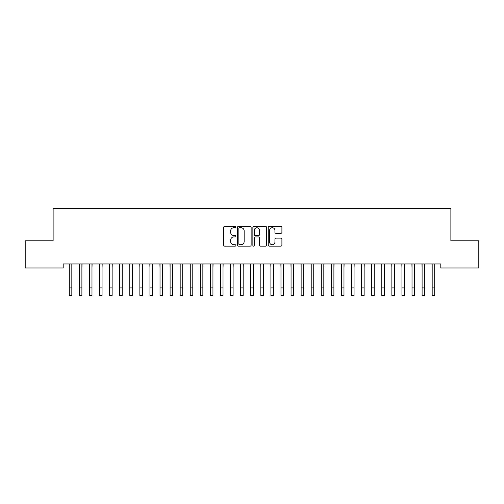 <?xml version="1.0" encoding="UTF-8"?>
<svg xmlns="http://www.w3.org/2000/svg" width="504" height="504" viewBox="0 0 504 504"><rect width="100%" height="100%" fill="white"/><g stroke="black" fill="none" stroke-linecap="round" stroke-linejoin="round"><path stroke-width="0.76" d="M235.872 227.039A0.693 0.693 0 0 0 235.179 226.346L224.664 226.346A0.989 0.989 0 0 0 223.675 227.336L223.675 245.146A0.989 0.989 0 0 0 224.664 246.135L235.179 246.135A0.693 0.693 0 0 0 235.872 245.442A0.693 0.693 0 0 0 235.179 244.749L233.818 244.749A3.169 3.169 0 0 1 230.656 241.58L230.656 240.099A3.169 3.169 0 0 1 233.818 236.93L235.179 236.93A0.693 0.693 0 0 0 235.872 236.237A0.693 0.693 0 0 0 235.179 235.544L233.818 235.544A3.169 3.169 0 0 1 230.656 232.382L230.656 230.895A3.169 3.169 0 0 1 233.818 227.732L235.179 227.732A0.693 0.693 0 0 0 235.872 227.039M280.917 233.321A0.989 0.989 0 0 0 281.906 232.331L281.906 227.336A0.989 0.989 0 0 0 280.917 226.346L269.243 226.346A0.989 0.989 0 0 0 268.254 227.336L268.254 245.146A0.989 0.989 0 0 0 269.243 246.135L280.917 246.135A0.989 0.989 0 0 0 281.906 245.146L281.906 239.11A0.989 0.989 0 0 0 280.917 238.121L275.921 238.121A0.989 0.989 0 0 0 274.932 239.11L274.932 242.103A2.646 2.646 0 0 1 272.286 244.749A2.646 2.646 0 0 1 269.634 242.103L269.634 230.378A2.646 2.646 0 0 1 272.286 227.732A2.646 2.646 0 0 1 274.932 230.378L274.932 232.331A0.989 0.989 0 0 0 275.921 233.321L280.917 233.321M440.798 263.957L63.202 263.957L63.202 267.989L25.2 267.989L25.2 240.773L53.122 240.773L53.122 208.517L450.878 208.517L450.878 240.773L478.8 240.773L478.8 267.989L440.798 267.989L440.798 263.957M251.137 227.336A0.989 0.989 0 0 0 250.148 226.346L238.468 226.346A0.989 0.989 0 0 0 237.478 227.336L237.478 245.146A0.989 0.989 0 0 0 238.468 246.135L250.148 246.135A0.989 0.989 0 0 0 251.137 245.146L251.137 227.336M253.852 226.346L265.532 226.346A0.989 0.989 0 0 1 266.522 227.336L266.522 245.146A0.989 0.989 0 0 1 265.532 246.135L260.536 246.135A0.989 0.989 0 0 1 259.547 245.146L259.547 237.919A0.989 0.989 0 0 0 258.552 236.93L255.238 236.93A0.989 0.989 0 0 0 254.249 237.919L254.249 245.442A0.693 0.693 0 0 1 253.556 246.135A0.693 0.693 0 0 1 252.863 245.442L252.863 227.336A0.989 0.989 0 0 1 253.852 226.346M239.558 227.732A0.693 0.693 0 0 0 238.864 228.425L238.864 244.056A0.693 0.693 0 0 0 239.558 244.749L240.994 244.749A3.169 3.169 0 0 0 244.157 241.58L244.157 230.895A3.169 3.169 0 0 0 240.994 227.732L239.558 227.732M259.547 230.429A2.646 2.646 0 0 0 256.895 227.783A2.646 2.646 0 0 0 254.249 230.429L254.249 234.555A0.989 0.989 0 0 0 255.238 235.544L258.552 235.544A0.989 0.989 0 0 0 259.547 234.555L259.547 230.429M71.82 267.763L71.946 263.957M69.3 267.763L69.174 263.957M69.3 287.923L71.82 287.923L71.82 295.483L69.3 295.483L69.3 264.279M71.82 287.923L71.82 264.279M81.9 267.763L82.026 263.957M79.38 267.763L79.254 263.957M91.98 267.763L92.106 263.957M89.46 267.763L89.334 263.957M79.38 295.483L81.9 295.483L79.38 295.483L79.38 264.279M81.9 295.483L81.9 264.279M89.46 295.483L91.98 295.483L89.46 295.483L89.46 264.279M91.98 295.483L91.98 264.279M102.06 267.763L102.186 263.957M99.54 267.763L99.414 263.957M112.14 267.763L112.266 263.957M109.62 267.763L109.494 263.957M99.54 295.483L102.06 295.483L99.54 295.483L99.54 264.279M102.06 295.483L102.06 264.279M109.62 295.483L112.14 295.483L109.62 295.483L109.62 264.279M112.14 295.483L112.14 264.279M122.22 267.763L122.346 263.957M119.7 267.763L119.574 263.957M119.7 295.483L122.22 295.483L119.7 295.483L119.7 264.279M122.22 295.483L122.22 264.279M132.3 267.763L132.426 263.957M129.78 267.763L129.654 263.957M129.78 295.483L132.3 295.483L129.78 295.483L129.78 264.279M132.3 295.483L132.3 264.279M142.38 267.763L142.506 263.957M139.86 267.763L139.734 263.957M139.86 295.483L142.38 295.483L139.86 295.483L139.86 264.279M142.38 295.483L142.38 264.279M152.46 267.763L152.586 263.957M149.94 267.763L149.814 263.957M149.94 295.483L152.46 295.483L149.94 295.483L149.94 264.279M152.46 295.483L152.46 264.279M162.54 267.763L162.666 263.957M160.02 267.763L159.894 263.957M160.02 295.483L162.54 295.483L160.02 295.483L160.02 264.279M162.54 295.483L162.54 264.279M172.62 267.763L172.746 263.957M170.1 267.763L169.974 263.957M170.1 295.483L172.62 295.483L170.1 295.483L170.1 264.279M172.62 295.483L172.62 264.279M182.7 267.763L182.826 263.957M180.18 267.763L180.054 263.957M180.18 295.483L182.7 295.483L180.18 295.483L180.18 264.279M182.7 295.483L182.7 264.279M192.78 267.763L192.906 263.957M190.26 267.763L190.134 263.957M190.26 295.483L192.78 295.483L190.26 295.483L190.26 264.279M192.78 295.483L192.78 264.279M202.86 267.763L202.986 263.957M200.34 267.763L200.214 263.957M200.34 295.483L202.86 295.483L200.34 295.483L200.34 264.279M202.86 295.483L202.86 264.279M212.94 267.763L213.066 263.957M210.42 267.763L210.294 263.957M210.42 295.483L212.94 295.483L210.42 295.483L210.42 264.279M212.94 295.483L212.94 264.279M223.02 267.763L223.146 263.957M220.5 267.763L220.374 263.957M220.5 295.483L223.02 295.483L220.5 295.483L220.5 264.279M223.02 295.483L223.02 264.279M233.1 267.763L233.226 263.957M230.58 267.763L230.454 263.957M230.58 295.483L233.1 295.483L230.58 295.483L230.58 264.279M233.1 295.483L233.1 264.279M243.18 267.763L243.306 263.957M240.66 267.763L240.534 263.957M240.66 295.483L243.18 295.483L240.66 295.483L240.66 264.279M243.18 295.483L243.18 264.279M253.26 267.763L253.386 263.957M250.74 267.763L250.614 263.957M250.74 295.483L253.26 295.483L250.74 295.483L250.74 264.279M253.26 295.483L253.26 264.279M263.34 267.763L263.466 263.957M260.82 267.763L260.694 263.957M260.82 295.483L263.34 295.483L260.82 295.483L260.82 264.279M263.34 295.483L263.34 264.279M273.42 267.763L273.546 263.957M270.9 267.763L270.774 263.957M270.9 295.483L273.42 295.483L270.9 295.483L270.9 264.279M273.42 295.483L273.42 264.279M283.5 267.763L283.626 263.957M280.98 267.763L280.854 263.957M280.98 295.483L283.5 295.483L280.98 295.483L280.98 264.279M283.5 295.483L283.5 264.279M293.58 267.763L293.706 263.957M291.06 267.763L290.934 263.957M291.06 295.483L293.58 295.483L291.06 295.483L291.06 264.279M293.58 295.483L293.58 264.279M303.66 267.763L303.786 263.957M301.14 267.763L301.014 263.957M301.14 295.483L303.66 295.483L301.14 295.483L301.14 264.279M303.66 295.483L303.66 264.279M313.74 267.763L313.866 263.957M311.22 267.763L311.094 263.957M311.22 295.483L313.74 295.483L311.22 295.483L311.22 264.279M313.74 295.483L313.74 264.279M323.82 267.763L323.946 263.957M321.3 267.763L321.174 263.957M321.3 295.483L323.82 295.483L321.3 295.483L321.3 264.279M323.82 295.483L323.82 264.279M333.9 267.763L334.026 263.957M331.38 267.763L331.254 263.957M331.38 295.483L333.9 295.483L331.38 295.483L331.38 264.279M333.9 295.483L333.9 264.279M343.98 267.763L344.106 263.957M341.46 267.763L341.334 263.957M341.46 295.483L343.98 295.483L341.46 295.483L341.46 264.279M343.98 295.483L343.98 264.279M354.06 267.763L354.186 263.957M351.54 267.763L351.414 263.957M351.54 295.483L354.06 295.483L351.54 295.483L351.54 264.279M354.06 295.483L354.06 264.279M364.14 267.763L364.266 263.957M361.62 267.763L361.494 263.957M361.62 295.483L364.14 295.483L361.62 295.483L361.62 264.279M364.14 295.483L364.14 264.279M374.22 267.763L374.346 263.957M371.7 267.763L371.574 263.957M371.7 295.483L374.22 295.483L371.7 295.483L371.7 264.279M374.22 295.483L374.22 264.279M384.3 267.763L384.426 263.957M381.78 267.763L381.654 263.957M381.78 295.483L384.3 295.483L381.78 295.483L381.78 264.279M384.3 295.483L384.3 264.279M394.38 267.763L394.506 263.957M391.86 267.763L391.734 263.957M391.86 295.483L394.38 295.483L391.86 295.483L391.86 264.279M394.38 295.483L394.38 264.279M404.46 267.763L404.586 263.957M401.94 267.763L401.814 263.957M401.94 295.483L404.46 295.483L401.94 295.483L401.94 264.279M404.46 295.483L404.46 264.279M414.54 267.763L414.666 263.957M412.02 267.763L411.894 263.957M412.02 295.483L414.54 295.483L412.02 295.483L412.02 264.279M414.54 295.483L414.54 264.279M424.62 267.763L424.746 263.957M422.1 267.763L421.974 263.957M422.1 295.483L424.62 295.483L422.1 295.483L422.1 264.279M424.62 295.483L424.62 264.279M434.7 267.763L434.826 263.957M432.18 267.763L432.054 263.957M432.18 295.483L434.7 295.483L432.18 295.483L432.18 264.279M434.7 295.483L434.7 264.279M79.38 287.923L81.9 287.923M89.46 287.923L91.98 287.923M99.54 287.923L102.06 287.923M109.62 287.923L112.14 287.923M119.7 287.923L122.22 287.923M129.78 287.923L132.3 287.923M139.86 287.923L142.38 287.923M149.94 287.923L152.46 287.923M160.02 287.923L162.54 287.923M170.1 287.923L172.62 287.923M180.18 287.923L182.7 287.923M190.26 287.923L192.78 287.923M200.34 287.923L202.86 287.923M210.42 287.923L212.94 287.923M220.5 287.923L223.02 287.923M230.58 287.923L233.1 287.923M240.66 287.923L243.18 287.923M250.74 287.923L253.26 287.923M260.82 287.923L263.34 287.923M270.9 287.923L273.42 287.923M280.98 287.923L283.5 287.923M291.06 287.923L293.58 287.923M301.14 287.923L303.66 287.923M311.22 287.923L313.74 287.923M321.3 287.923L323.82 287.923M331.38 287.923L333.9 287.923M341.46 287.923L343.98 287.923M351.54 287.923L354.06 287.923M361.62 287.923L364.14 287.923M371.7 287.923L374.22 287.923M381.78 287.923L384.3 287.923M391.86 287.923L394.38 287.923M401.94 287.923L404.46 287.923M412.02 287.923L414.54 287.923M422.1 287.923L424.62 287.923M432.18 287.923L434.7 287.923"/></g></svg>
